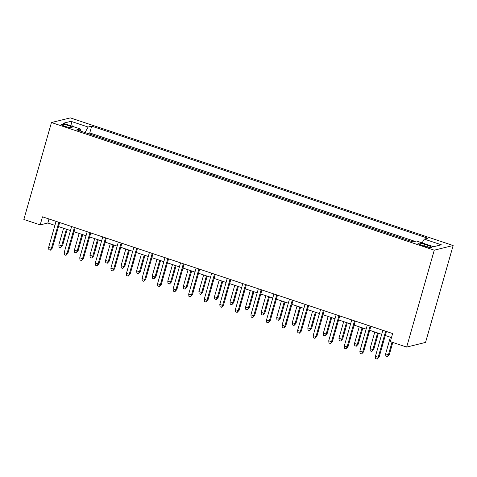 <?xml version="1.0" encoding="UTF-8"?>
<svg xmlns="http://www.w3.org/2000/svg" width="477" height="477" viewBox="0 0 477 477"><rect width="100%" height="100%" fill="white"/><g stroke="black" fill="none" stroke-linecap="round" stroke-linejoin="round"><path stroke-width="0.72" d="M65.182 126.375A5.444 0.865 15.9 0 0 72.051 127.46A5.444 0.865 15.9 0 0 68.449 125.57A5.444 0.865 15.9 0 0 61.581 124.479A5.444 0.865 15.9 0 0 65.182 126.375M453.15 245.512L70.34 117.885L51.456 122.535L434.267 250.163L453.15 245.512L425.544 342.42L406.66 347.077L434.267 250.163M408.229 240.33L399.219 237.325M392.666 235.143L383.657 232.138M377.104 229.956L368.095 226.951M361.548 224.768L352.533 221.763M345.986 219.575L336.971 216.576M330.424 214.388L321.415 211.383M314.862 209.2L305.852 206.195M299.3 204.013L290.29 201.008M283.737 198.826L274.728 195.82M268.175 193.638L259.166 190.633M252.613 188.451L243.604 185.446M237.057 183.263L228.042 180.258M221.495 178.076L212.48 175.071M205.933 172.883L196.923 169.884M190.371 167.695L181.361 164.69M174.809 162.508L165.799 159.503M159.246 157.321L150.237 154.315M143.684 152.133L134.675 149.128M128.122 146.946L119.113 143.941M112.566 141.758L103.551 138.753M406.66 347.077L390.323 341.627L392.619 333.548L42.489 216.82L40.187 224.894L47.843 223.009L54.909 225.365M428.018 245.476L424.596 244.337A5.271 0.841 15.9 0 0 417.941 243.282A5.271 0.841 15.9 0 0 421.429 245.118L424.858 246.257A5.271 0.841 15.9 0 0 431.506 247.313A5.271 0.841 15.9 0 0 428.018 245.476L427.577 247.032M80.434 131.044L80.363 128.951L76.791 129.827L412.915 241.893L416.487 241.01L433.605 246.716L441.362 244.808L424.244 239.096L427.815 238.22L91.691 126.155L88.12 127.037L85.031 132.576M80.363 128.951L63.244 123.245L71.001 121.331L88.12 127.037M415.008 241.374L89.759 132.94L87.989 133.566M97.004 136.571L88.048 133.363M103.229 138.646L103.61 138.551M118.791 143.833L119.172 143.738M134.347 149.021L134.735 148.925M149.909 154.208L150.297 154.113M165.471 159.396L165.859 159.3M181.033 164.583L181.415 164.487M196.596 169.77L196.977 169.675M212.158 174.958L212.539 174.868M227.72 180.151L228.101 180.056M243.282 185.338L243.664 185.243M258.838 190.526L259.226 190.43M274.4 195.713L274.788 195.618M289.962 200.9L290.35 200.805M305.524 206.088L305.906 205.992M321.087 211.275L321.468 211.18M336.649 216.463L337.03 216.373M352.211 221.65L352.592 221.561M367.773 226.843L368.155 226.748M383.329 232.031L383.717 231.935M398.891 237.218L399.279 237.123M40.187 224.894L23.85 219.45L51.456 122.535M58.492 226.557L70.471 230.552M74.048 231.744L86.033 235.739M89.61 236.932L101.595 240.927M105.173 242.119L117.157 246.114M120.735 247.307L132.713 251.301M136.297 252.5L148.275 256.489M151.859 257.687L163.838 261.682M167.421 262.875L179.4 266.87M182.983 268.062L194.962 272.057M198.539 273.249L210.524 277.244M214.101 278.437L226.086 282.432M229.664 283.624L241.642 287.619M245.226 288.812L257.204 292.806M260.788 294.005L272.766 297.994M276.35 299.192L288.329 303.187M291.912 304.38L303.891 308.375M307.474 309.567L319.453 313.562M323.03 314.754L335.015 318.749M338.592 319.942L350.577 323.937M354.155 325.129L366.133 329.124M369.717 330.317L381.695 334.311M385.279 335.504L391.474 337.573M48.994 218.985L47.843 223.009M422.127 242.894L424.244 239.096M89.759 132.94L91.691 126.155M71.001 121.331L72.277 126.256M385.643 331.223L378.225 357.273L379.143 357.046L377.206 359.115L378.225 357.273L375.423 356.343L382.84 330.293M379.143 357.046L386.424 331.485M377.206 359.115L375.649 358.597L375.423 356.343M389.351 354.53L387.413 356.599L385.857 356.08L385.631 353.827L388.433 354.757L389.351 354.53L392.792 342.45M387.413 356.599L388.433 354.757L392.011 342.188M385.631 353.827L390.365 337.203M370.08 326.035L362.663 352.086L363.581 351.859L361.644 353.928L362.663 352.086L359.861 351.155L367.284 325.105M363.581 351.859L370.862 326.298M361.644 353.928L360.087 353.409L359.861 351.155M354.524 320.848L347.101 346.898L348.019 346.672L346.087 348.741L347.101 346.898L344.299 345.962L351.722 319.918M348.019 346.672L355.299 321.11M346.087 348.741L344.531 348.222L344.299 345.962M338.962 315.661L331.539 341.711L332.457 341.484L330.525 343.553L331.539 341.711L328.736 340.775L336.16 314.725M332.457 341.484L339.737 315.923M330.525 343.553L328.969 343.035L328.736 340.775M323.4 310.473L315.977 336.523L316.895 336.297L314.963 338.366L315.977 336.523L313.174 335.587L320.598 309.537M316.895 336.297L324.181 310.736M314.963 338.366L313.407 337.847L313.174 335.587M373.789 349.343L371.851 351.412L370.295 350.893L370.069 348.639L372.871 349.569L373.789 349.343L378.386 333.208M371.851 351.412L372.871 349.569L377.605 332.946M370.069 348.639L374.803 332.016M358.227 344.156L356.295 346.224L354.739 345.706L354.506 343.446L357.309 344.382L358.227 344.156L362.824 328.021M356.295 346.224L357.309 344.382L362.043 327.759M354.506 343.446L359.241 326.828M342.665 338.968L340.733 341.037L339.177 340.518L338.944 338.259L341.747 339.195L342.665 338.968L347.262 322.834M340.733 341.037L341.747 339.195L346.481 322.571M338.944 338.259L343.678 321.641M327.103 333.781L325.171 335.85L323.615 335.331L323.382 333.071L326.185 334.007L327.103 333.781L331.7 317.646M325.171 335.85L326.185 334.007L330.919 317.384M323.382 333.071L328.122 316.448M307.838 305.286L300.415 331.336L301.333 331.11L299.401 333.179L300.415 331.336L297.618 330.4L305.036 304.35M301.333 331.11L308.619 305.542M299.401 333.179L297.845 332.66L297.618 330.4M311.541 328.593L309.609 330.662L308.053 330.144L307.826 327.884L310.622 328.82L311.541 328.593L316.138 312.459M309.609 330.662L310.622 328.82L315.363 312.196M307.826 327.884L312.56 311.26M292.276 300.099L284.858 326.149L285.777 325.922L283.839 327.991L284.858 326.149L282.056 325.213L289.473 299.162M285.777 325.922L293.057 300.355M283.839 327.991L282.283 327.472L282.056 325.213M295.984 323.406L294.047 325.475L292.49 324.956L292.264 322.696L295.066 323.633L295.984 323.406L300.576 307.266M294.047 325.475L295.066 323.633L299.8 307.009M292.264 322.696L296.998 306.073M276.714 294.911L269.296 320.955L270.215 320.735L268.277 322.798L269.296 320.955L266.494 320.025L273.911 293.975M270.215 320.735L277.495 295.168M268.277 322.798L266.721 322.279L266.494 320.025M280.422 318.219L278.485 320.282L276.928 319.763L276.702 317.509L279.504 318.445L280.422 318.219L285.019 302.078M278.485 320.282L279.504 318.445L284.238 301.822M276.702 317.509L281.436 300.886M261.152 289.718L253.734 315.768L254.652 315.541L252.715 317.61L253.734 315.768L250.932 314.838L258.349 288.788M254.652 315.541L261.933 289.98M252.715 317.61L251.158 317.092L250.932 314.838M264.86 313.025L262.922 315.094L261.366 314.576L261.14 312.322L263.942 313.252L264.86 313.025L269.457 296.891M262.922 315.094L263.942 313.252L268.676 296.634M261.14 312.322L265.874 295.698M245.589 284.53L238.172 310.581L239.09 310.354L237.152 312.423L238.172 310.581L235.37 309.651L242.793 283.6M239.09 310.354L246.37 284.793M237.152 312.423L235.596 311.904L235.37 309.651M249.298 307.838L247.36 309.907L245.804 309.388L245.577 307.134L248.38 308.064L249.298 307.838L253.895 291.703M247.36 309.907L248.38 308.064L253.114 291.441M245.577 307.134L250.312 290.511M230.033 279.343L222.61 305.393L223.528 305.167L221.596 307.236L222.61 305.393L219.808 304.463L227.231 278.413M223.528 305.167L230.808 279.605M221.596 307.236L220.04 306.717L219.808 304.463M233.736 302.651L231.804 304.72L230.248 304.201L230.015 301.947L232.818 302.877L233.736 302.651L238.333 286.516M231.804 304.72L232.818 302.877L237.552 286.254M230.015 301.947L234.75 285.324M214.471 274.156L207.048 300.206L207.966 299.979L206.034 302.048L207.048 300.206L204.245 299.27L211.669 273.22M207.966 299.979L215.246 274.418M206.034 302.048L204.478 301.53L204.245 299.27M218.174 297.463L216.242 299.532L214.686 299.013L214.453 296.754L217.256 297.69L218.174 297.463L222.771 281.329M216.242 299.532L217.256 297.69L221.99 281.066M214.453 296.754L219.193 280.136M198.909 268.968L191.486 295.019L192.404 294.792L190.472 296.861L191.486 295.019L188.683 294.082L196.107 268.032M192.404 294.792L199.69 269.231M190.472 296.861L188.916 296.342L188.683 294.082M202.612 292.276L200.68 294.345L199.124 293.826L198.891 291.566L201.693 292.502L202.612 292.276L207.209 276.141M200.68 294.345L201.693 292.502L206.428 275.879M198.891 291.566L203.631 274.943M183.347 263.781L175.924 289.831L176.842 289.605L174.91 291.674L175.924 289.831L173.127 288.895L180.544 262.845M176.842 289.605L184.128 264.037M174.91 291.674L173.354 291.155L173.127 288.895M187.05 287.088L185.118 289.157L183.562 288.639L183.335 286.379L186.131 287.315L187.05 287.088L191.647 270.954M185.118 289.157L186.131 287.315L190.872 270.692M183.335 286.379L188.069 269.755M167.785 258.594L160.367 284.644L161.286 284.417L159.348 286.486L160.367 284.644L157.565 283.708L164.982 257.658M161.286 284.417L168.566 258.85M159.348 286.486L157.792 285.967L157.565 283.708M171.493 281.901L169.556 283.97L167.999 283.451L167.773 281.191L170.575 282.128L171.493 281.901L176.085 265.767M169.556 283.97L170.575 282.128L175.309 265.504M167.773 281.191L172.507 264.568M152.223 253.406L144.805 279.456L145.724 279.23L143.786 281.293L144.805 279.456L142.003 278.52L149.42 252.47M145.724 279.23L153.004 253.663M143.786 281.293L142.229 280.774L142.003 278.52M155.931 276.714L153.993 278.783L152.437 278.258L152.211 276.004L155.013 276.94L155.931 276.714L160.528 260.573M153.993 278.783L155.013 276.94L159.747 260.317M152.211 276.004L156.945 259.381M136.66 248.219L129.243 274.263L130.161 274.036L128.224 276.105L129.243 274.263L126.441 273.333L133.864 247.283M130.161 274.036L137.442 248.475M128.224 276.105L126.667 275.587L126.441 273.333M140.369 271.526L138.431 273.589L136.875 273.071L136.649 270.817L139.451 271.747L140.369 271.526L144.966 255.386M138.431 273.589L139.451 271.747L144.185 255.129M136.649 270.817L141.383 254.193M121.098 243.026L113.681 269.076L114.599 268.849L112.661 270.918L113.681 269.076L110.879 268.146L118.302 242.095M114.599 268.849L121.879 243.288M112.661 270.918L111.105 270.399L110.879 268.146M124.807 266.333L122.869 268.402L121.313 267.883L121.086 265.629L123.889 266.56L124.807 266.333L129.404 250.198M122.869 268.402L123.889 266.56L128.623 249.942M121.086 265.629L125.821 249.006M105.542 237.838L98.119 263.888L99.037 263.662L97.105 265.731L98.119 263.888L95.317 262.958L102.74 236.908M99.037 263.662L106.317 238.101M97.105 265.731L95.549 265.212L95.317 262.958M109.245 261.146L107.313 263.215L105.757 262.696L105.524 260.442L108.327 261.372L109.245 261.146L113.842 245.011M107.313 263.215L108.327 261.372L113.061 244.749M105.524 260.442L110.259 243.819M89.98 232.651L82.557 258.701L83.475 258.474L81.543 260.543L82.557 258.701L79.754 257.765L87.178 231.721M83.475 258.474L90.755 232.913M81.543 260.543L79.987 260.025L79.754 257.765M93.683 255.958L91.751 258.027L90.195 257.508L89.962 255.255L92.765 256.185L93.683 255.958L98.28 239.824M91.751 258.027L92.765 256.185L97.499 239.561M89.962 255.255L94.702 238.631M74.418 227.463L66.995 253.514L67.913 253.287L65.981 255.356L66.995 253.514L64.192 252.577L71.616 226.527M67.913 253.287L75.199 227.726M65.981 255.356L64.425 254.837L64.192 252.577M78.121 250.771L76.189 252.84L74.633 252.321L74.406 250.061L77.202 250.997L78.121 250.771L82.718 234.636M76.189 252.84L77.202 250.997L81.937 234.374M74.406 250.061L79.14 233.444M58.856 222.276L51.433 248.326L52.351 248.1L50.419 250.169L51.433 248.326L48.636 247.39L56.053 221.34M52.351 248.1L59.637 222.538M50.419 250.169L48.863 249.65L48.636 247.39M62.559 245.583L60.627 247.652L59.07 247.134L58.844 244.874L61.64 245.81L62.559 245.583L67.156 229.449M60.627 247.652L61.64 245.81L66.381 229.187M58.844 244.874L63.578 228.25M424.119 246.013L424.596 244.337"/></g></svg>
